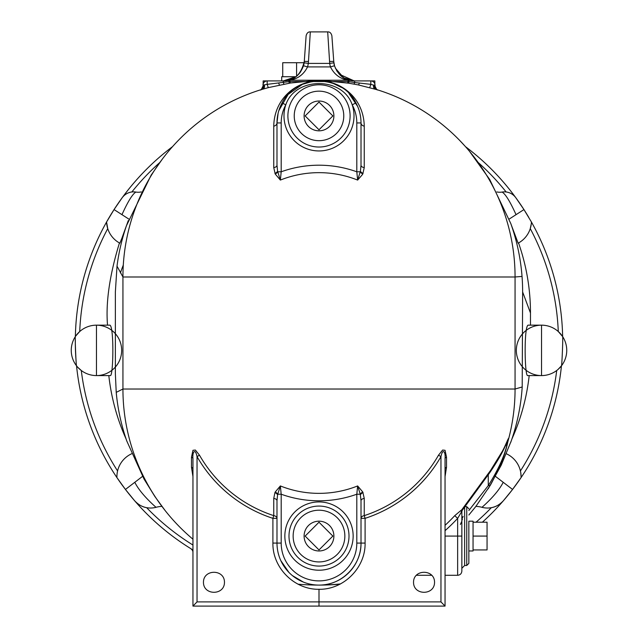 <?xml version="1.0" encoding="UTF-8"?>
<svg xmlns="http://www.w3.org/2000/svg" width="638" height="638" viewBox="0 0 638 638"><rect width="100%" height="100%" fill="white"/><g stroke="black" fill="none" stroke-linecap="round" stroke-linejoin="round"><path stroke-width="0.96" d="M374.841 83.913L374.841 80.914L354.664 80.914A21.006 21.006 0 0 1 349.169 80.189A4.203 2.656 105.2 0 0 348.061 80.236L348.061 81.544L289.939 81.544L267.178 84.352L268.263 87.637L290.545 83.004L309.326 81.154L319.231 80.914L328.642 81.154L348.834 83.211L358.46 84.95L376.851 89.647A196.065 196.065 0 0 1 515.065 276.988L522.036 276.429A203.634 203.634 0 0 1 522.634 291.973L522.203 386.971A203.634 203.634 0 0 1 511.19 441.065A203.634 203.634 0 0 1 511.182 441.081A203.634 203.634 0 0 1 510.695 442.453M290.545 83.004A4.187 0.51 81.6 0 1 289.939 81.544L289.939 80.236C297.954 78.801 303.824 74.359 307.548 66.91L330.452 66.91C334.176 74.367 340.054 78.809 348.061 80.236L289.939 80.236A4.203 2.656 -105.2 0 0 288.831 80.189A21.006 21.006 0 0 1 283.336 80.914L263.159 80.914L263.159 83.913M304.151 62.707L282.73 62.707L282.73 76.719M296.59 76.201L296.59 62.707M295.936 76.719L281.709 76.719L281.709 80.914M123.293 265.049A210.069 210.069 0 0 0 120.415 272.897M75.316 340.166A243.684 243.684 0 0 0 75.316 341.41A243.684 243.684 0 0 0 76.066 360.542M117.448 478.372A243.684 243.684 0 0 0 190.961 548.744A243.684 243.684 0 0 0 190.969 548.744L190.985 548.76A243.684 243.684 0 0 0 192.955 549.964L192.891 549.924A2.799 2.161 -58.8 0 1 192.955 549.964L190.961 548.744A4.203 4.203 0 0 1 192.955 552.317M495.479 476.387L512.561 489.45A243.684 243.684 0 0 1 482.376 522.211A243.684 243.684 0 0 0 520.552 478.372M528.806 217.462A243.684 243.684 0 0 0 525.975 212.781A243.684 243.684 0 0 0 465.501 146.676A243.684 243.684 0 0 1 518.375 201.289A243.684 243.684 0 0 1 523.95 209.583L515.735 197.613A243.684 243.684 0 0 0 465.501 146.676M116.539 205.795L114.05 209.583A243.684 243.684 0 0 1 119.625 201.289A243.684 243.684 0 0 1 172.499 146.676A243.684 243.684 0 0 0 75.364 336.577C74.853 335.947 76.089 366.483 76.544 365.821A243.684 243.684 0 0 0 116.929 477.599L125.439 489.45L134.65 500.774A21.006 21.006 0 0 0 156.031 507.306A28.008 28.008 0 0 1 161.916 506.373M473.053 549.94L487.057 549.94L487.057 522.211L473.053 522.211M473.053 536.08L487.057 536.08M473.053 550.969L473.053 521.182L468.85 521.182L468.85 550.969L473.053 550.969M332.861 536.08L319 549.94L305.139 536.08L319 522.211L332.861 536.08M332.861 115.933L319 129.793L305.139 115.933L319 102.064L332.861 115.933M333.889 536.08A14.889 14.889 0 0 1 311.551 548.975A14.889 14.889 0 0 1 311.551 523.176A14.889 14.889 0 0 1 333.889 536.08M333.889 115.933A14.889 14.889 0 0 1 311.551 128.828A14.889 14.889 0 0 1 311.551 103.029A14.889 14.889 0 0 1 333.889 115.933M434.542 582.295C434.645 595.621 413.424 595.621 413.536 582.295C413.424 568.96 434.645 568.96 434.542 582.295M224.464 582.295C224.576 595.621 203.355 595.621 203.458 582.295C203.355 568.96 224.576 568.96 224.464 582.295M462.375 519.763L461.848 517.522L461.848 509.698M445.045 530.68A189.614 189.614 0 0 0 457.645 518.375L454.75 515.663A185.65 185.65 0 0 1 445.045 525.329M445.045 536.08L457.645 536.08L457.645 575.293C460.197 575.037 461.601 573.642 461.848 571.09L461.848 536.08L457.645 536.08L457.645 518.375L461.29 512.258A4.187 3.573 71.3 0 1 461.864 509.682L454.75 515.663M461.29 512.258L461.848 512.139A4.187 4.155 180 0 1 462.686 509.65L461.864 509.682L490.63 470.334L502.162 451.584C505.918 445.18 510.472 432.046 507.816 441.863A196.065 196.065 0 0 0 515.065 389.021L515.065 276.988L122.935 276.988A196.065 196.065 0 0 1 261.149 89.647L268.263 87.637M461.848 512.139L461.848 536.08L461.848 512.139M340.006 584.185A243.684 243.684 0 0 1 297.994 584.185M192.891 549.924L190.961 548.744M191.033 548.792L192.955 550.865M445.045 476.586L446.512 467.295L446.512 457.191L445.045 450.3L442.62 450.045L438.513 455.181A133.159 133.111 -90 0 1 364.25 515.632A4.203 2.791 0 0 0 361.012 518.343L365.096 518.343A136.014 135.966 90 0 0 440.962 456.601L440.962 601.897L319 601.897L319 589.297C343.659 589.743 365.614 567.74 365.096 543.082L361.012 543.082C361.483 565.539 341.458 585.564 319 585.094A196.065 196.065 0 0 0 340.54 583.906M192.955 539.214A196.065 196.065 0 0 1 122.935 389.021L515.065 389.021L522.203 386.971M303.353 582.071L292.371 575.572M288.862 572.35L280.848 560.674M277.586 494.793L277.737 494.219A4.203 2.393 28.7 0 0 275.217 492.01L274.938 492.576A4.203 2.408 -155 0 1 277.586 494.793L276.988 500.75A4.203 2.408 0 0 0 273.75 498.406L273.75 515.632L272.904 518.343L276.988 518.343A4.203 2.791 -0 0 0 273.75 515.632A133.159 133.111 90 0 1 199.487 455.181L195.38 450.045L192.955 450.3L191.488 457.191L191.488 467.295L192.955 476.586M365.096 543.082L365.096 518.343L364.25 515.632L364.25 498.406L362.783 492.01L357.639 485.941A104.329 104.329 0 0 1 280.361 485.941L275.217 492.01M364.25 498.406A4.203 2.408 -0 0 0 361.012 500.75L360.263 494.219L356.809 494.219L357.639 485.941L360.263 494.219A4.203 2.393 151.3 0 1 362.783 492.01M199.487 455.181L197.038 456.601C195.348 448.035 192.245 451.545 192.955 458.65A4.203 1.922 0 0 0 191.488 457.191M191.488 467.295A4.203 2.209 180 0 1 192.955 468.978M440.962 601.897L445.045 606.1L445.045 458.65C445.755 451.56 442.652 448.035 440.962 456.601L438.513 455.181M446.512 457.191A4.203 1.922 0 0 0 445.045 458.65M445.045 468.978A4.203 2.209 180 0 1 446.512 467.295M192.955 458.65L192.955 606.1L197.038 601.897L319 601.897L319 606.1L445.045 606.1M192.955 606.1L319 606.1M277.737 494.219L280.361 485.941L281.191 494.219L277.737 494.219M276.988 500.75L276.988 543.082A42.012 42.012 0 0 0 319 585.094A42.012 42.012 0 0 0 361.012 543.082L361.012 500.75M361.012 165.258L361.012 122.935L356.809 122.935L356.809 171.789L360.263 171.789A4.203 2.393 -151.3 0 0 362.783 173.999L364.25 167.603A4.203 2.408 180 0 1 361.012 165.258L360.414 171.215L357.639 180.076A104.329 104.329 0 0 0 280.361 180.076L281.191 171.789L277.737 171.789A4.203 2.393 -28.7 0 1 275.217 173.999L280.361 180.076L277.586 171.215L276.988 165.258A4.203 2.408 180 0 1 273.75 167.603L275.217 173.999M364.25 167.603L364.25 126.164A4.203 3.318 180 0 1 361.012 122.935A42.012 42.012 0 0 0 355.908 102.862C341.968 74.024 296.024 74.032 282.092 102.862A42.012 42.012 0 0 0 276.988 122.935A4.203 3.318 0 0 1 273.75 126.164L273.75 167.603M364.25 126.164C363.74 97.718 340.58 80.627 319 80.914L325.779 81.473M332.948 83.299L341.513 87.462M348.986 93.507L357.623 106.386M362.464 174.541L357.639 180.076L356.809 171.789A111.786 111.786 0 0 0 281.191 171.789L281.191 122.935L276.988 122.935L278.104 113.317M278.798 110.725L288.129 94.432L302.42 84.328L312.628 81.401M318.378 80.922L319 80.914C297.42 80.627 274.26 97.718 273.75 126.164M276.988 122.935L276.988 165.258M355.908 102.862L352.216 104.863A37.809 37.809 0 0 1 356.809 122.935M281.191 122.935A37.809 37.809 0 0 1 285.784 104.863C295.195 76.488 342.797 76.48 352.216 104.863A35.01 35.01 0 0 1 319 150.943A35.01 35.01 0 0 1 285.784 104.863L282.092 102.862M284.077 84.064A4.187 0.582 79.6 0 1 283.336 82.525L283.336 80.914C294.094 81.058 301.08 74.55 304.286 61.407L304.135 62.827A21.006 21.006 0 0 1 303.513 65.746C300.41 73.809 295.514 78.626 288.831 80.189L289.166 83.211M347.455 83.004A4.187 0.51 98.4 0 0 348.061 81.544L348.771 81.648L348.834 83.211M353.923 84.064A4.187 0.582 100.4 0 0 354.664 82.525L348.771 81.648L349.169 80.189C342.486 78.633 337.598 73.817 334.487 65.746A21.006 21.006 0 0 1 333.865 62.827L331.88 35.8C331.17 33.04 329.774 31.74 327.693 31.9L329.702 63.409L333.865 62.827M369.737 87.637L370.822 84.352L354.664 82.525L354.664 80.914L343.77 77.868L335.357 68.178L343.77 77.868L354.664 80.914M262.888 89.129A4.187 2.68 73.9 0 0 264.427 85.117L262.984 86.05A4.187 4.187 180 0 1 260.663 89.798M377.529 89.87C377.162 90.341 376.324 89.065 375.016 86.05L375.016 85.117L375.016 86.05A4.187 4.187 -0 0 0 377.353 89.798M375.016 86.05L373.573 85.117A4.187 2.68 -73.9 0 0 375.112 89.129M262.984 88.172L262.984 86.05C261.548 89.288 260.719 90.556 260.487 89.862M373.573 85.117L370.822 84.352L370.822 80.914A4.203 4.203 0 0 1 375.016 85.117L373.573 85.117M267.178 84.352L262.984 85.117A4.203 4.203 0 0 1 267.178 80.914L267.178 84.352M125.662 437.883L126.818 441.081A203.634 203.634 0 0 1 126.723 440.81A203.634 203.634 0 0 1 116.22 392.37L115.366 373.756L115.366 291.973L117.009 266.15A203.634 203.634 0 0 1 127.225 223.507A203.634 203.634 0 0 1 127.225 223.499A203.634 203.634 0 0 1 128.294 220.573M126.38 225.82L121.81 238.452L119.848 243.182L119.45 242.966C109.616 274.978 105.637 302.38 107.527 325.165L109.489 325.165C114.234 323.426 113.452 377.13 110.278 375.583L96.466 375.583A25.209 25.209 0 0 1 76.544 365.821A243.684 243.684 0 0 0 116.929 477.599A25.209 25.209 0 0 1 131.675 453.754M125.973 438.713A211.473 211.473 0 0 1 108.811 375.583M529.189 375.583A211.473 211.473 0 0 1 512.027 438.721M482.376 522.211A243.684 243.684 0 0 0 503.35 500.774L512.306 489.785L521.071 477.599A243.684 243.684 0 0 0 561.456 365.821A25.209 25.209 0 0 1 541.534 375.583L527.722 375.583C524.54 377.05 523.774 323.394 528.511 325.165L541.534 325.165A25.209 25.209 0 0 1 562.636 336.577L562.636 336.577A243.684 243.684 0 0 0 531.43 222.016L523.95 209.583L509.156 219.097M556.711 370.503A239.481 239.481 0 0 1 520.425 470.948A25.209 25.209 0 0 0 506.333 453.754A25.209 25.209 0 0 1 521.071 477.599A243.684 243.684 0 0 0 561.456 365.821C561.911 366.483 563.147 335.947 562.636 336.577A243.684 243.684 0 0 0 531.43 222.016A25.209 25.209 0 0 1 518.152 243.182L518.55 242.966A211.473 211.473 0 0 1 530.473 312.979L530.473 325.165M172.499 146.676A243.684 243.684 0 0 0 122.265 197.613L114.05 209.583L106.57 222.016A243.684 243.684 0 0 0 75.364 336.577A25.209 25.209 0 0 1 96.466 325.165L109.489 325.165M511.66 225.908L510.767 223.475A203.634 203.634 0 0 1 510.775 223.499A203.634 203.634 0 0 1 522.036 276.429M518.152 243.182L511.652 225.908M114.441 208.985L114.05 209.575L121.962 214.663C127.871 201.576 132.521 194.048 135.886 192.062A14.004 14.004 0 0 0 122.265 197.613C124.721 194.407 127.919 192.524 131.859 191.974A14.004 14.004 0 0 1 135.886 192.062A14.004 14.004 0 0 0 141.253 191.918M142.545 476.371L125.439 489.45L125.694 489.785L125.439 489.45M192.955 545.035A239.481 239.481 0 0 1 146.644 507.673C142.378 507.003 138.382 504.706 134.65 500.774A243.684 243.684 0 0 0 192.955 549.964A243.684 243.684 0 0 1 134.65 500.774M121.962 214.663L128.852 219.097M119.848 243.182A25.209 25.209 0 0 1 106.57 222.016L107.734 228.627A239.481 239.481 0 0 0 79.718 331.521L75.842 335.867M476.044 522.211A239.481 239.481 0 0 0 491.356 507.673C495.622 507.003 499.618 504.706 503.35 500.774A21.006 21.006 0 0 1 481.969 507.306A28.008 28.008 0 0 0 475.924 506.365M528.511 325.165L541.534 325.165L541.534 375.583A25.209 25.209 0 0 0 561.456 365.821L557.931 369.522M496.819 191.934A14.004 14.004 0 0 0 502.114 192.062A14.004 14.004 0 0 1 515.735 197.613C513.279 194.407 510.081 192.524 506.141 191.974A14.004 14.004 0 0 0 502.114 192.062C505.479 194.048 510.129 201.576 516.038 214.663M117.575 470.948A239.481 239.481 0 0 1 81.289 370.503L77.732 367.241M76.544 365.821A25.209 25.209 0 0 0 119.8 359.904A25.209 25.209 0 0 0 93.044 325.396A25.209 25.209 0 0 0 76.544 365.821A25.209 25.209 0 0 0 96.466 375.583L96.466 325.165L107.527 325.165M531.302 223.723L530.266 228.627A239.481 239.481 0 0 1 558.282 331.521L562.636 336.577A25.209 25.209 0 0 0 519.045 338.993A25.209 25.209 0 0 0 542.938 375.543A25.209 25.209 0 0 0 562.636 336.577A25.209 25.209 0 0 0 541.534 325.165M520.799 472.862L521.087 476.865M304.135 62.827L308.298 63.409A25.209 25.209 0 0 1 307.548 66.91L303.513 65.746M334.487 65.746L330.452 66.91A25.209 25.209 0 0 1 329.702 63.409L308.298 63.409L308.481 61.447L304.286 61.407L303.417 66.065M308.481 61.447L310.307 31.9C308.226 31.74 306.83 33.04 306.12 35.8L304.286 61.407M283.83 80.914L295.195 77.246M334.583 66.073L336.968 71.225M339.288 74.223L354.202 80.914M329.519 61.447L333.714 61.407L334.623 66.2L333.714 61.407M300.721 71.695L298.744 74.183M296.04 76.632L283.336 80.914M465.006 506.668L466.753 506.668L466.753 565.483L468.85 563.386L468.85 521.182M462.582 509.866L464.177 507.712A14.004 0.853 -141.8 0 1 463.499 507.513M463.076 516.405C462.279 518.566 461.872 518.941 461.848 517.522L461.848 517.522M468.85 515.018L475.709 506.636L490.431 485.119A14.004 3.349 -149.6 0 1 488.277 485.614L468.85 510.528M489.848 472.559A14.004 7.568 -145.2 0 0 489.864 472.527A14.004 7.568 -145.2 0 0 489.872 472.519A14.004 7.568 -145.2 0 0 490.63 470.334M464.177 507.712L489.872 472.519C497.082 461.824 502.146 453.147 505.041 446.48L507.417 442.947A14.004 10.383 15.6 0 0 507.816 441.863C505.495 453.578 499.698 467.997 490.431 485.119M507.417 442.947C504.921 455.069 498.541 469.289 488.277 485.614L488.277 474.808M116.22 392.37L122.935 389.021L122.935 276.988L117.009 266.15M361.012 148.798L361.012 149.89M276.988 148.798L276.988 149.89M274.938 492.576L273.75 498.406M360.414 494.793A4.203 2.408 155 0 1 363.062 492.576M197.038 601.897L197.038 456.601A136.014 135.966 -90 0 0 272.904 518.343L272.904 543.082L281.191 543.082L281.191 494.219A111.786 111.786 0 0 0 356.809 494.219L356.809 543.082A37.809 37.809 0 0 1 319 580.891A37.809 37.809 0 0 1 281.191 543.082M272.904 543.082C272.386 567.74 294.341 589.743 319 589.297M361.012 543.082L356.809 543.082M277.586 171.215A4.203 2.408 -25 0 1 274.938 173.432M363.062 173.432A4.203 2.408 25 0 1 360.414 171.215M289.493 106.099A31.095 31.095 0 0 1 349.919 119.258A31.095 31.095 0 0 1 312.389 146.317A31.095 31.095 0 0 1 289.493 106.099M278.694 82.98A4.187 0.494 -101.7 0 0 279.54 84.95M358.46 84.95A4.187 0.494 101.7 0 0 359.306 82.98M261.149 89.647A4.187 3.581 72.8 0 0 263.542 85.644M374.458 85.644A4.187 3.581 -72.8 0 0 376.851 89.647M522.634 291.973L530.473 312.979M131.859 191.974A239.481 239.481 0 0 1 159.875 162.435M134.801 482.288C140.703 494.33 156.031 507.306 156.031 507.306M503.199 482.288C497.297 494.33 481.969 507.306 481.969 507.306M478.125 162.435A239.481 239.481 0 0 1 506.141 191.974M466.753 565.483L464.647 565.483L464.647 507.114M319 501.931A34.141 34.141 0 0 0 289.429 553.146A34.141 34.141 0 0 0 348.571 553.146A34.141 34.141 0 0 0 319 501.931M319 510.217A25.863 25.863 0 0 1 341.394 549.007A25.863 25.863 0 0 1 296.606 549.007A25.863 25.863 0 0 1 319 510.217M319 506.07A30.002 30.002 0 0 1 344.983 551.08A30.002 30.002 0 0 1 293.017 551.08A30.002 30.002 0 0 1 319 506.07M319 91.162A24.762 24.762 0 0 1 340.445 128.31A24.762 24.762 0 0 1 297.555 128.31A24.762 24.762 0 0 1 319 91.162M460.373 524.444L461.848 521.214M457.645 575.293L445.045 575.293M431.862 575.293L416.207 575.293M302.42 84.328L312.532 81.417M328.642 81.154A196.065 196.065 0 0 0 309.326 81.154M126.348 225.908L151.166 175.099L162.307 159.133M512.338 437.875L511.182 441.081M128.238 493.038L131.707 497.305M122.265 197.613L119.625 201.289M96.466 325.165A25.209 25.209 0 0 0 75.364 336.577A25.209 25.209 0 0 0 95.062 375.543A25.209 25.209 0 0 0 118.955 338.993A25.209 25.209 0 0 0 75.364 336.577M506.293 497.305L509.762 493.038M561.456 365.821A25.209 25.209 0 0 0 544.956 325.396A25.209 25.209 0 0 0 518.2 359.904A25.209 25.209 0 0 0 561.456 365.821M523.559 208.985L521.461 205.795M518.375 201.289L515.735 197.613M310.307 31.9L327.693 31.9M510.775 223.499L489.721 179.517L469.512 151.334M465.214 146.349L459.719 140.456M466.753 506.668L468.85 508.765M464.647 565.483L461.848 568.291M488.23 488.764L501.261 465.086L511.19 441.057M126.81 441.065L144.06 479.09L154.819 496.436L165.226 510.663"/></g></svg>

